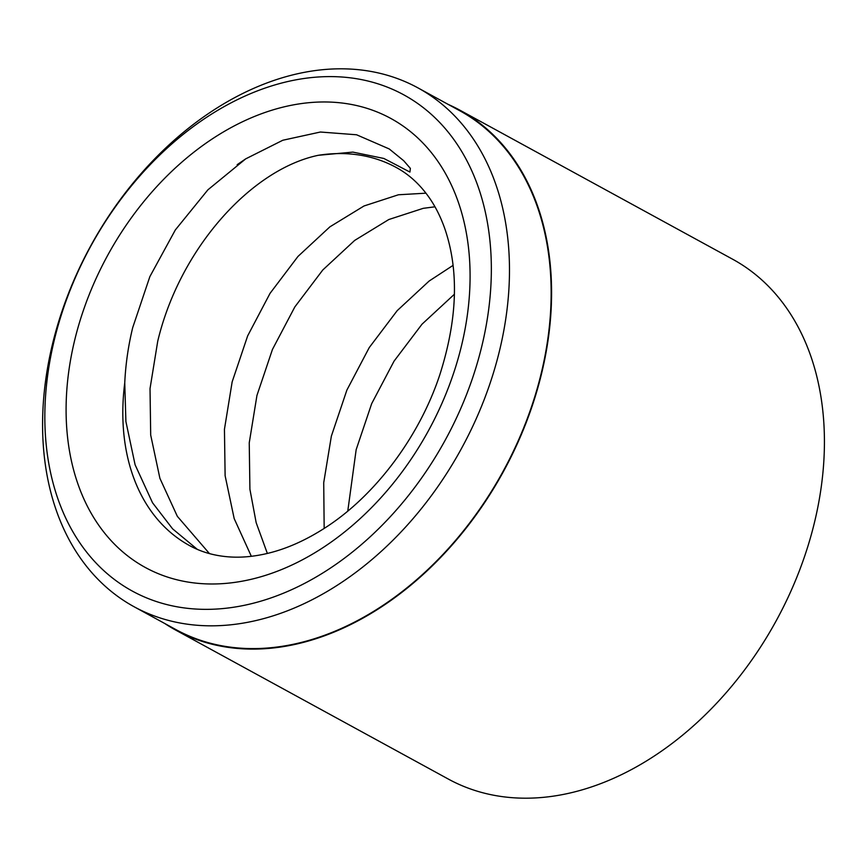 <?xml version="1.0" encoding="UTF-8"?>
<svg xmlns="http://www.w3.org/2000/svg" width="867" height="867" viewBox="0 0 867 867"><rect width="100%" height="100%" fill="white"/><g stroke="black" fill="none" stroke-linecap="round" stroke-linejoin="round"><path stroke-width="1.3" d="M134.233 606.824L175.903 629.594A295.723 211.288 -61.3 0 0 531.579 406.58A295.723 211.288 -61.3 0 0 459.499 110.586L417.829 87.816A295.723 211.288 -61.3 0 0 62.153 310.83A295.723 211.288 -61.3 0 0 134.233 606.824A295.723 211.288 -61.3 0 0 489.909 383.81A295.723 211.288 -61.3 0 0 417.829 87.816M318.276 155.301L352.88 152.104L383.886 158.477L409.928 172.056L410.362 168.371L403.675 160.698L389.218 148.94L356.575 134.775L320.411 132.022L282.805 140.248L245.675 158.878L207.896 189.83L175.362 229.907L149.85 276.649L132.684 327.704C128.262 345.922 125.617 364.313 124.75 382.878A215.46 153.936 -61.3 0 0 189.58 545.603C201.783 552.333 215.612 556.137 231.055 557.015C242.543 557.644 254.757 556.43 267.675 553.363C286.782 548.8 306.17 540.13 325.851 527.342C375.043 495.577 419.043 437.336 439.688 375.151C457.277 320.183 459.152 271.837 445.291 230.091C440.978 217.476 435.472 206.444 428.786 197.015C419.585 184.086 408.725 174.234 396.208 167.461A215.46 153.936 -61.3 0 0 318.276 155.301C251.181 169.325 179.751 248.634 157.729 341.24L150.024 388.622L150.695 435.061L159.896 478.313L177.334 516.32L209.456 553.601M164.708 623.471A296.254 211.667 -61.3 0 0 175.643 630.06L448.488 779.151A296.254 211.667 -61.3 0 0 804.814 555.736A296.254 211.667 -61.3 0 0 732.604 259.2L459.759 110.109A296.254 211.667 -61.3 0 0 448.304 104.463M347.775 511.086L356.164 449.67L371.683 403.621L394.062 361.127L422.001 324.204L454.406 294.238M197.34 549.375L172.598 528.848L152.527 502.762L135.089 464.755L125.899 421.503L124.75 382.878M251.332 556.3L234.177 518.574L225.117 475.712L224.445 429.284L232.15 381.903L247.669 335.854L270.038 293.36L297.977 256.437L329.893 226.84L364.01 205.978L398.441 194.772L425.968 193.178M324.171 528.426L323.716 482.702L331.367 436.123L346.887 390.074L369.255 347.569L397.194 310.646L429.111 281.06L453.073 265.378M267.361 553.439L256.166 522.671L249.913 489.27L249.241 442.842L256.946 395.46L272.466 349.412L294.845 306.907L322.784 269.984L354.701 240.397L388.817 219.524L423.248 208.329L434.974 206.801M472.623 377.871A282.794 202.044 -61.3 0 0 357.486 78.875A282.794 202.044 -61.3 0 0 63.562 308.088A282.794 202.044 -61.3 0 0 178.7 607.084A282.794 202.044 -61.3 0 0 472.623 377.871M175.643 630.06A296.254 211.667 -61.3 0 0 531.97 406.645A296.254 211.667 -61.3 0 0 459.759 110.109M83.037 311.405A255.863 182.807 118.7 0 1 348.978 104.029A255.863 182.807 118.7 0 1 453.148 374.544A255.863 182.807 118.7 0 1 187.207 581.93A255.863 182.807 118.7 0 1 83.037 311.405M245.686 158.878L237.146 164.697"/></g></svg>
